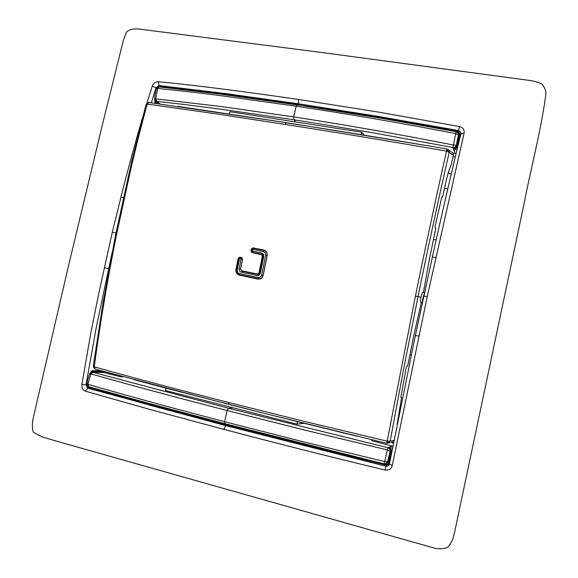 <?xml version="1.0" encoding="UTF-8"?>
<svg xmlns="http://www.w3.org/2000/svg" width="578" height="578" viewBox="0 0 578 578"><rect width="100%" height="100%" fill="white"/><g stroke="black" fill="none" stroke-linecap="round" stroke-linejoin="round"><path stroke-width="0.87" d="M393.958 440.487L390.172 441.05L403.552 369.494L418.031 296.644C428.045 247.615 438.435 199.533 449.185 152.397L446.476 151.14L446.816 148.972C390.612 139.392 337.046 130.642 286.11 122.731L285.012 124.407C336.143 132.376 389.969 141.285 446.476 151.14C435.855 198.565 425.502 246.893 415.423 296.124L420.95 297.143L422.352 292.786L422.952 292.316M420.95 297.143C420.408 299.7 420.365 301.42 420.827 302.301L420.907 302.301M262.766 254.934L251.907 252.557L250.96 250.823L251.322 249.096L252.918 247.868L263.705 250.021C266.357 250.845 267.52 252.709 267.195 255.599L263.192 275.294C262.369 278.083 260.57 279.333 257.81 279.051L239.227 275.142C236.698 274.203 235.6 272.361 235.932 269.608L238.179 258.409L239.704 257.181L241.474 257.535L242.558 259.305L240.6 269.088L241.618 270.742L257.593 274.051L258.973 272.91L262.376 256.133L263.012 256.264L259.609 273.026L257.6 274.434L241.864 271.147L240.585 269.066L241.669 263.734M264.811 250.404L263.893 250.44L263.322 251.517C265.1 252.073 265.887 253.33 265.678 255.295L267.195 255.606M228.585 402.476C178.638 389.81 133.85 377.94 94.236 366.864L95.247 369.14L228.953 404.419L228.585 402.476L302.554 420.95L387.181 441.18L415.423 296.124M285.012 124.407L215.045 113.707L147.231 104.062C141.841 123.504 136.271 145.649 130.505 170.51L116.489 234.812L115.651 234.625L131.676 161.565L146.053 104.481L147.231 104.062L147.115 103.05L148.604 102.422L147.231 104.062M254.912 248.258L253.265 248.316L252.687 249.385L263.322 251.517M388.943 442.9L390.172 441.05L387.181 441.18L386.733 443.283L388.943 442.9L387.181 441.18M93.347 365.946L94.236 366.864C100.102 323.369 107.522 279.355 116.489 234.812M448.824 152.245L448.326 150.331L446.476 151.14M449.185 152.397L448.788 150.208L447.184 149.037L452.877 152.953L453.383 155.215L449.185 152.397M423.428 292.403L429.338 259.551L435.747 228.512L435.09 228.079L435.198 225.94L441.657 197.734L442.213 196.448L442.661 196.831L445.739 182.706C447.473 174.932 449.294 169.043 451.187 165.055L453.383 155.215M148.604 102.422L288.624 123.006M146.053 104.546L147.065 103.094M261.48 254.508L262.376 256.133M253.655 252.918L252.196 252.225L251.611 250.96L251.929 249.226L252.687 249.385L252.456 252.311L262.145 254.334L263.012 256.264M242.565 259.305L241.127 259.023L241.727 257.954L240.116 257.622L239.523 258.698L238.779 258.532L236.554 269.724L235.932 269.608M251.611 250.96L261.603 252.954C263.236 253.46 263.951 254.616 263.763 256.415L260.353 273.199C259.833 274.926 258.72 275.699 257.022 275.533L241.272 272.238C239.66 271.718 238.952 270.569 239.148 268.784L241.127 259.023L239.523 258.698L237.255 269.89C237.045 271.833 237.818 273.091 239.574 273.654L258.041 277.527C259.89 277.715 261.111 276.869 261.682 274.984L263.2 275.28M421.369 302.417L413.927 334.929L407.642 365.939L406.861 366.12L406.124 368.143L401.016 396.494L401.024 397.866L401.594 397.657L397.151 424.245M93.708 367.659L93.318 366.004L102.841 303.934L115.651 234.625M94.864 368.894L93.802 367.846L95.247 369.14L117.421 375.223M442.661 196.831L441.982 196.715M229.415 113.945L229.928 111.735L361.763 132.239L361.236 134.616M393.712 441.773L386.653 443.268L268.987 414.527L166.124 388.199L165.583 390.547L296.854 424.1L304.209 423.342M401.594 397.657L400.915 397.498M93.737 367.716L94.236 366.864M361.763 132.239L364.061 135.079M230.246 404.81L297.403 421.644L296.854 424.1M297.403 421.644L357.385 436.296M423.797 296.124L427.229 296.637L392.267 465.557L389.464 464.026M392.267 465.557C391.306 469.025 388.907 470.514 385.078 470.015C328.889 456.62 273.567 442.43 223.7 429.331L225.76 425.509L385.923 466.229L388.062 465.962L389.42 464.25M389.521 463.549L386.538 465.196L386.386 465.984L388.257 465.846M409.802 354.74L411.283 355.065M433.377 239.451L436.173 239.971M456.02 153.813L455.276 153.697L452.834 147.52L370.614 132.384L322.603 124.357L293.906 119.791L296.023 122.016M453.08 153.264L455.233 153.596M159.882 103.838L156.667 101.36L183.529 104.401L223.224 109.509L293.906 119.791L293.653 116.908L296.182 106.215C346.807 113.743 399.976 122.861 455.681 133.569L453.427 145.035C397.686 134.053 344.43 124.675 293.653 116.908L293.906 119.791L293.653 116.908L221.157 106.525L155.677 98.874L156.667 101.36L155.699 100.94L158.386 102.79M155.106 103.173L154.68 99.365M156.667 88.246L156.017 87.748L151.393 102.66M545.979 93.137C545.986 90.536 544.707 87.589 542.128 84.287C539.036 82.473 534.701 81.166 529.13 80.364L321.397 52.446L140.844 29.268C134.132 28.336 129.328 29.312 126.445 32.195L123.331 40.417L101.822 127.081L67.445 270.316L33.799 415.553C32.014 422.872 31.906 428.45 33.481 432.286L41.847 436.845L59.187 441.917L436.065 548.573C443.478 549.23 447.871 548.219 449.243 545.524C451.895 542.113 453.925 536.507 455.334 528.711L524.08 203.694C531.095 166.926 541.442 129.429 545.972 93.116L545.964 93.08M385.078 470.015L385.923 466.229L225.456 425.545L87.733 388.156L85.407 391.169L150.294 409.571L223.7 429.331M392.744 446.108L390.071 446.657L390.453 446.852L389.211 447.415L391.53 449.98L389.254 461.562C388.539 463.729 387.043 464.647 384.775 464.307C339.878 453.499 287.035 440.183 226.251 424.353L226.294 424.057M372.333 439.872L371.762 440.776L391.956 445.963M451.274 173.862L448.131 173.342M452.834 147.52L453.427 145.035L456.345 145.143C455.789 146.819 454.619 147.614 452.834 147.52M457.523 147.542L453.831 148.951L454.518 150.872L453.773 148.943L456.432 146.964L456.793 146.075L456.345 145.143L458.354 135.006L458.968 136.119L456.793 146.075L457.436 146.328L459.604 136.379L458.968 136.119L458.087 133.106L458.354 135.006L455.681 133.569L456.085 131.668L381.531 118.317L297.193 104.842L296.182 106.215L223.339 96.02C204.048 93.426 182.149 90.912 157.635 88.47L155.677 98.874L154.615 98.535L155.699 100.94M115.961 233.086L112.305 232.233L120.968 197.134C127.781 170.004 134.963 143.539 142.52 117.739M146.891 103.252L152.281 86.173L156.017 87.748L159.008 85.544L160.012 86.31L158.076 87.068M155.374 100.659L155.627 102.508L154.918 103.028M121.25 376.264L120.448 376.74L123.085 376.762M120.448 376.74L103.578 372.485L92.892 372.261L228.505 408.249L233.281 407.851M392.469 448.181L389.153 447.401L390.453 446.852L387.824 447.675L228.505 408.249L227.067 410.51L224.64 421.687C174.332 408.581 128.771 396.125 87.943 384.319L90.905 373.887C131.22 385.316 176.608 397.527 227.067 410.51L228.505 408.249L227.067 410.51L305.003 430.133L387.39 449.922L387.824 447.675C389.521 448.304 390.273 449.525 390.071 451.346L387.39 449.922L384.124 463.881L385.504 463.888L387.657 461.67L388.568 461.461L390.793 451.107L390.071 451.346L387.657 461.67L384.63 461.591L302.735 441.657L224.64 421.687L225.008 423.717L309.201 445.342L384.124 463.881L225.008 423.717L147.404 403.018L89.012 386.776C129.602 398.285 174.903 410.59 224.921 423.681M112.305 232.233L99.12 291.774L90.898 332.495L81.888 384.522C81.606 387.874 82.777 390.092 85.407 391.169M427.229 296.637L464.091 133.2C464.575 129.768 463.021 127.55 459.431 126.553L377.954 111.995L298.494 99.467L298.4 103.78L376.574 116.142L458.585 130.549L460.839 132.456L460.941 133.532M389.153 447.401L390.829 450.11L392.094 450.11M464.091 133.2L460.883 133.829M460.926 132.803L458.585 130.549L459.431 126.553M457.436 146.328L456.981 147.433L456.432 146.964M457.032 149.594L453.773 148.943M156.183 101.316L158.336 102.783L155.627 102.508L156.876 103.419M101.193 370.787L91.873 370.7L90.168 373.222M86.989 384.869L85.992 384.869L96.367 326.888L112.211 252.21M152.281 86.173C153.423 83.261 155.439 81.773 158.321 81.708C199.945 85.717 248.735 92.234 298.494 99.467M158.321 81.708L159.008 85.544L225.499 93.549L298.4 103.78L376.798 116.489L458.831 131.271L458.636 132.102L460.413 134.703L458.354 144.095M458.636 132.102C403.177 121.553 349.849 112.479 298.66 104.878L298.624 104.04L225.882 93.903L160.012 86.31L160.236 87.032M103.578 372.485L103.151 372.326L104.054 371.575M93.614 372.203L98.361 372.304L92.364 372.189L92.892 372.261L90.905 373.887L89.727 373.952C89.727 373.749 87.545 379.45 86.938 383.698L87.943 384.319L88.86 386.747C87.235 385.786 86.599 384.789 86.938 383.756M103.151 372.326L101.432 371.661L101.164 370.903M99.149 372.42L103.715 372.47M87.307 385.598L88.947 388.141L87.733 388.156L85.992 384.869L81.888 384.522M456.078 131.733L458.087 133.106M154.615 98.535C154.507 98.607 155.301 91.938 156.428 88.795L157.635 88.47L159.261 86.931M91.461 372.333L92.292 371.481L91.873 370.7M101.432 371.661L92.292 371.481L94.98 372.239M386.538 465.196C330.146 451.548 276.681 438.088 226.143 424.808L225.76 425.509L153.64 406.233L88.947 388.141L89.496 387.535L88.499 386.624M389.254 461.562L388.568 461.461L386.386 463.679L385.504 463.888M90.941 387.339L90.103 387.101M384.124 463.881L385.432 463.903M422.482 302.056L422.655 299.158L424.447 292.952M251.965 249.234L253.265 248.316L263.893 250.44C266.321 251.199 267.39 252.918 267.108 255.584L263.113 275.265C262.333 277.83 260.678 278.986 258.149 278.726L259.074 279.123M253.012 248.294L251.929 249.226L251.322 249.096M265.678 255.295L261.682 274.984M448.788 150.208L446.671 149.117M238.779 258.525L238.179 258.409M251.929 249.226L251.575 250.953L250.96 250.823M258.041 277.527L258.149 278.726L239.704 274.853L241.597 275.641M239.148 268.784L240.6 269.073M241.272 272.238L241.864 271.147L243.035 271.039M257.022 275.533L257.6 274.434L258.568 274.326M260.353 273.199L259.58 273.026M263.763 256.415L262.983 256.256L259.573 273.026L258.156 274.449M261.603 252.954L261.711 254.183L262.477 254.573M239.574 273.654L239.704 274.853L238.989 274.622M237.255 269.89L236.51 269.716C236.684 272.765 237.507 274.406 238.981 274.629L241.192 275.562M236.554 269.731C236.258 272 237.067 273.625 238.981 274.622M389.774 441.065L388.568 442.618L386.581 443.088M242.182 257.925L241.727 257.954L242.587 259.154M238.822 258.539L239.819 257.607L238.779 258.532L236.51 269.716M251.575 250.953L252.181 252.218L253.467 252.882M259.58 273.004L258.973 272.91M418.804 336.186L415.43 335.413M389.413 464.127L415.394 335.413L432.358 257.181M389.29 463.491L391.559 452.885M393.459 443.051L391.956 442.669M400.337 408.285L399.6 408.104M444.511 188.356L447.769 188.912M453.073 156.732L455.24 157.072M120.968 197.134L123.497 197.698M155.244 100.5L154.478 100.24M435.826 257.441L432.344 257.116C441.751 214.452 451.266 173.299 460.89 133.67L460.839 132.456M390.829 450.11L390.793 451.107L391.479 451.208M104.293 267.73L108.577 268.633M459.604 136.379C459.85 134.609 459.178 133.308 457.595 132.456M89.496 387.535C129.768 399.08 175.322 411.5 226.143 424.808L226.251 424.353C176.377 411.29 131.264 399.015 90.912 387.52M184.238 89.655C219.633 93.708 257.781 98.787 298.66 104.878L298.616 105.059M297.374 104.943L218.694 93.896L159.246 86.931M422.359 302.619L420.827 302.301M252.998 248.294L254.754 248.229M431.759 146.386L288.682 123.013M262.145 254.334L262.976 256.256M424.519 292.627L422.894 292.295M166.117 388.206L133.749 379.623M287.62 122.847L177.699 106.359M258.915 274.116L257.636 274.059M147.217 102.963L149.052 102.335M386.653 443.261L377.188 441.028M389.406 464.141L388.062 465.962M92.357 372.189C90.443 372.781 89.568 373.359 89.735 373.93M456.093 131.668L458.065 133.063M156.443 88.774C156.53 87.87 157.447 87.256 159.181 86.924"/></g></svg>
